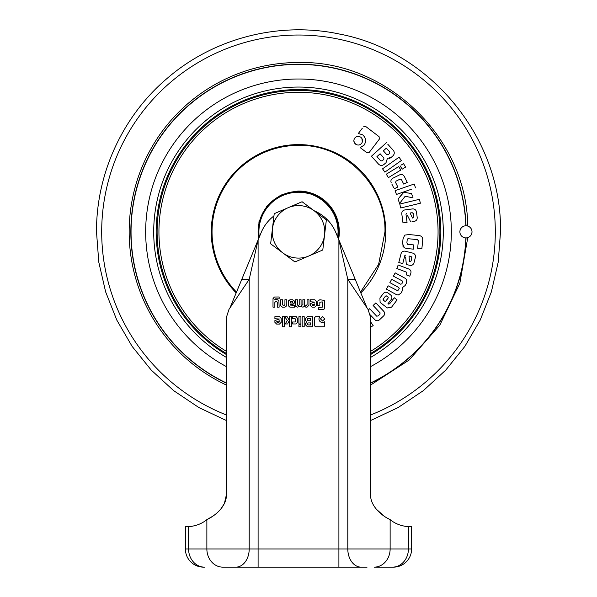 <?xml version="1.0" encoding="UTF-8"?>
<svg xmlns="http://www.w3.org/2000/svg" width="597" height="597" viewBox="0 0 597 597"><rect width="100%" height="100%" fill="white"/><g stroke="black" fill="none" stroke-linecap="round" stroke-linejoin="round"><path stroke-width="0.9" d="M319.537 247.561A26.261 26.261 0 0 0 324.574 234.942L326.365 219.883L302.075 201.734L274.21 213.689L270.635 243.8L294.925 261.949L322.79 249.994L324.574 234.942A26.261 26.261 0 0 0 288.142 207.711A26.261 26.261 0 0 0 282.784 252.874A26.261 26.261 0 0 0 319.537 247.561M312.037 567.15L273.254 567.15M264.769 567.15L251.434 567.15L264.769 567.15M251.434 567.15L222.83 567.15A18.179 15.962 -90 0 1 206.868 548.971L188.585 548.971A18.179 15.962 90 0 0 204.547 567.15A18.179 15.962 90 0 1 201.92 566.904M361.14 567.15A18.179 13.35 -90 0 1 347.797 548.971L338.902 548.971L338.902 567.15L367.073 567.15L235.86 567.15A18.179 13.35 -90 0 0 249.203 548.971L206.868 548.971L206.868 519.621C201.995 523.681 195.898 526.039 188.585 526.688L188.152 526.703M380.58 565.62A18.179 15.962 90 0 1 374.17 567.15L393.438 567.15L374.17 567.15A18.179 15.962 -90 0 0 390.132 548.971L347.797 548.971L347.797 279.351L355.215 279.351L335.82 232.539A40.402 40.402 0 0 0 314.156 210.763M212.83 516.166L206.868 519.621C212.651 517.084 226.673 507.786 226.479 494.435L224.405 503.413M224.211 503.816L220.733 509.129M408.415 526.688L411.617 526.748L411.617 548.971A18.179 18.179 0 0 1 393.438 567.15L392.453 567.15A18.179 15.962 -90 0 0 408.415 548.971L408.415 526.688C401.102 526.039 395.005 523.681 390.132 519.621L387.259 518.092M384.132 516.136L376.356 509.241M370.752 497.465L370.521 494.435C370.319 507.756 384.371 517.114 390.132 519.621L390.132 548.971L411.617 548.971A18.179 18.179 0 0 1 393.438 567.15A18.179 18.179 0 0 0 411.617 548.971A18.179 18.179 0 0 1 393.438 567.15M241.785 279.351L229.927 307.992L249.203 279.351L241.785 279.351L261.18 232.539A40.402 40.402 0 0 1 273.948 215.92M235.86 567.15L258.098 567.15L258.098 548.971L338.902 548.971L338.902 239.964L347.797 279.351L367.073 307.992L355.215 279.351M185.577 526.748L188.585 526.688L188.585 548.971L185.383 548.971L185.383 526.748L185.383 548.971A18.179 18.179 0 0 0 203.562 567.15A18.179 18.179 0 0 1 185.383 548.971M226.479 494.435L226.479 317.134L228.972 309.403L229.927 307.992M249.203 279.351L258.098 239.964L258.098 548.971L249.203 548.971L249.203 279.351M367.073 307.992L368.028 309.403L370.521 317.134L370.521 494.435M272.993 298.993L274.374 297.015L279.142 296.978L279.142 298.851L275.389 298.851L274.859 299.306L274.859 299.739L277.277 299.739L278.889 300.582L279.142 307.142L277.262 307.142L277.262 302.209L276.762 301.619L274.859 302.089L274.859 307.142L272.993 307.142L273.016 298.619L274.374 297.015M294.448 305.358L294.448 307.142L289.858 307.112L288.314 305.731L288.314 301.134L289.985 299.739L292.567 299.739L294.448 301.082L294.47 302.918L292.664 304.671L290.157 304.671L290.172 305.074L294.448 305.358M307.082 304.866L307.082 299.739L308.962 299.739L308.962 305.239L307.059 307.142L305.783 307.142L305.783 305.268L307.082 304.866L306.604 305.268M319.88 299.739L324.253 300.395L324.761 307.164C324.805 308.828 323.992 309.642 322.335 309.604L318.335 309.604L318.335 307.477L322.641 307.067L322.641 302.276L322.186 301.858L319.828 302.298L319.828 305.41L317.701 305.41L317.895 300.903L319.88 299.739M282.456 326.775L282.456 316.679L284.47 316.679L284.47 326.775L282.456 326.775M287.508 323.947L285.239 323.947L287.276 320.492L284.791 316.679L287.112 316.679L289.381 320.492L287.903 323.268M298.91 323.947L298.91 316.679L300.925 316.679L300.925 323.947L298.91 323.947M302.179 326.775L302.179 316.679L304.194 316.679L304.194 326.775L302.179 326.775M322.589 322.537L324.731 321.753L324.731 325.925L323.88 326.775L315.522 326.775L314.656 325.925L314.656 317.559L315.522 316.701L319.693 316.701L318.902 318.858C319.119 321.096 320.343 322.328 322.589 322.537L324.731 321.753M320.425 318.843L322.596 316.679L324.761 318.843L322.596 321.014L320.425 318.843L322.596 316.679M312.604 326.775L307.41 326.775L305.545 324.91L306.44 321.85L305.343 319.977L305.343 318.544L307.209 316.679L312.604 316.679L312.604 326.775M298.91 326.775L298.91 324.761L300.925 324.761L300.925 326.775L298.91 326.775M292.605 321.984L295.127 321.984L295.634 321.477L295.634 319.208L295.127 318.708L292.605 318.708L292.605 316.679L295.933 316.679L297.649 318.395L297.649 322.238L295.933 323.955L292.605 323.955L292.605 321.984M289.56 326.775L289.56 316.679L291.575 316.679L291.575 326.775L289.56 326.775M279.456 316.679L281.202 318.425L281.202 322.335L279.456 324.081L276.65 324.081L274.904 322.335L274.904 320.567L279.314 319.022L274.904 318.731L274.904 316.679L279.456 316.679L281.202 318.425M314.791 299.739L316.537 301.485L316.537 305.395L314.791 307.142L311.985 307.142L310.239 305.395L310.239 303.627L314.641 302.082L310.239 301.798L310.239 299.739L314.791 299.739L316.537 301.485M302.903 304.701L302.88 299.739L304.754 299.739L304.515 306.365L303.03 307.142L300.119 306.485L297.216 307.142L295.739 306.365L295.5 299.739L297.381 299.739L297.507 305.127L298.709 305.268L299.194 304.791L299.194 299.739L301.067 299.739L301.067 304.791L301.47 305.268L302.895 304.828M284.329 305.268L284.933 304.858L284.933 299.739L286.806 299.739L286.784 305.716L285.045 307.142L282.433 307.142L280.694 305.716L280.665 299.739L282.545 299.739L282.56 304.858L283.157 305.268L284.933 304.858M275.321 301.634L274.859 302.089M275.389 298.851L274.859 299.306M292.567 299.739L294.47 301.41M288.314 301.134L288.463 300.687M308.962 305.239L307.059 307.142M322.589 302.119L322.186 301.858M324.761 307.164L324.701 307.97M324.253 300.395L324.761 302.53M324.731 325.925L323.88 326.775M322.596 321.014L321.925 320.91M324.761 318.843L324.656 319.514M305.545 324.91L307.41 326.775M305.545 323.701L306.44 321.85L305.343 319.977M295.127 321.984L295.634 321.477M297.649 322.238L295.933 323.955M295.933 316.679L296.47 316.761M280.097 323.962L279.456 324.081M311.985 307.142L310.239 305.395M301.067 304.791L301.47 305.268M298.903 305.224L299.194 304.791M297.366 304.701L297.507 305.127M297.216 307.142L295.739 306.365M304.754 305.365L304.515 306.365M282.433 307.142L280.694 305.716M286.784 305.716L285.045 307.142M292.381 301.358L292.866 301.791L292.582 303.015L290.418 302.985L290.276 301.507L292.769 301.537M308.045 324.917L307.537 324.41L308.045 322.917L310.612 322.917L310.612 324.917L308.045 324.917L307.537 324.41M307.291 319.104L307.791 318.597L310.612 318.597L310.612 320.738L307.791 320.738L307.291 320.231L307.791 318.597M279.336 321.932L278.814 322.44L277.18 322.44L276.665 321.738L279.336 320.843L278.814 322.44M290.672 303.045L290.187 302.619M307.537 323.425L308.045 322.917M277.18 322.44L276.665 321.917M312 304.806L314.671 303.903L314.149 305.5L312.515 305.5L312 304.806M472.011 231.845A6.06 6.06 0 0 1 465.951 237.904A6.06 6.06 0 0 1 459.891 231.845A6.06 6.06 0 0 1 465.951 225.785A6.06 6.06 0 0 1 472.011 231.845C471.854 234.696 470.436 236.628 467.749 237.628L459.832 283.329L439.81 325.164L409.199 359.998L370.521 385.11M466.041 237.904A167.653 167.653 0 0 1 370.521 383.237M226.479 383.237A167.653 167.653 0 0 1 295.47 64.215A167.653 167.653 0 0 1 466.041 225.785M465.839 225.785A167.451 167.451 0 0 0 295.47 64.416A167.451 167.451 0 0 0 226.479 383.013M439.892 231.845A141.392 141.392 0 0 1 370.521 353.521A141.392 141.392 0 0 0 298.5 90.445A141.392 141.392 0 0 0 157.108 231.845A141.392 141.392 0 0 1 298.5 90.445A141.392 141.392 0 0 1 439.892 231.845M226.479 353.521A141.392 141.392 0 0 1 157.108 231.845A141.392 141.392 0 0 0 226.479 353.521M405.273 251.203L412.848 253.135L405.273 251.203C403.176 250.859 401.759 251.703 401.035 253.725L398.781 262.538L401.035 253.725M415.378 257.382L413.997 262.822L415.378 257.382C415.713 255.27 414.87 253.852 412.848 253.135M407.602 264.792L409.057 265.158M405.661 257.016L406.318 264.464M403.176 261.971L402.766 263.553L398.781 262.538L402.766 263.553L404.788 255.635L405.497 255.158M399.341 279.351L393.401 276.15L394.475 274.18M395.192 272.866L405.072 278.247L395.192 272.866L393.401 276.15L402.139 280.859M402.356 290.657L400.975 293.179L402.356 290.657L402.609 287.455L405.162 285.508L406.542 282.978L406.594 279.627L405.072 278.247M388.311 290.187L386.341 289.105L386.655 288.523M387.781 286.47L386.341 289.105L396.199 294.515L398.192 295.045L400.975 293.179M391.304 279.993L389.863 282.635L398.729 287.463L399.229 288.388L397.714 290.746L398.669 289.567M398.729 287.463L396.96 286.5M389.863 282.635L390.184 282.053M380.14 312.918L379.819 314.343L378.125 315.94L376.685 316.171L369.647 308.746L368.379 309.947M383.58 311.097L375.849 302.903L373.118 305.477L375.849 302.903L384.02 311.634C385.058 313.268 384.871 314.753 383.438 316.097L383.199 316.32M383.438 316.097L379.647 319.671C378.222 321.014 376.722 321.119 375.162 319.985L370.334 314.947L374.64 319.522M369.103 309.261L369.647 308.746M370.088 327.686L373.17 325.537L370.521 321.746L373.17 325.537L372.625 325.917M394.259 297.761L397.095 299.925L394.259 297.761L389.654 303.783L394.259 297.761M391.908 306.709L397.095 299.925M391.468 307.194L387.401 307.955L380.617 302.828L386.849 307.604M379.916 298.022L383.05 293.918L379.916 298.022L380.102 302.373L380.617 302.828M383.05 293.918C384.199 292.284 385.677 291.829 387.46 292.56L390.416 294.761C392.139 296.239 392.341 297.91 391.005 299.769L387.953 303.746L391.005 299.769M406.43 272.135L406.833 273.314L406.251 274.851L409.766 276.18L410.669 273.792C411.505 271.441 410.758 269.807 408.452 268.889L398.162 265.001L396.841 268.516L406.43 272.135L396.841 268.516L397.632 266.411M409.766 276.18L407.938 275.493M402.55 243.688L403.035 238.837L402.55 243.688L404.467 247.874L402.729 245.964M409.064 234.546L418.288 235.464L409.064 234.546L404.721 235.121L403.035 238.837M418.206 242.68L417.646 248.307L421.87 248.733L417.646 248.307L417.773 246.994M418.4 240.703L418.348 241.278M417.684 239.666L417.057 239.598L418.422 240.509M408.132 238.71L408.841 238.778L407.818 238.785L407.161 240.158L407.818 238.785M413.482 248.307L413.751 245.583M413.393 249.15L407.102 248.524L413.393 249.15M236.502 292.112A86.468 86.468 0 0 1 298.754 145.377C344.85 144.317 386.162 185.734 384.968 231.845L378.617 264.367L360.498 292.112M338.618 239.285A40.805 40.805 0 0 0 297.836 191.047L280.724 195.115L266.919 206.01L258.979 221.703L258.382 239.285M338.902 231.845A40.402 40.402 0 0 1 338.327 238.591A40.402 40.402 0 0 0 298.5 191.443A40.402 40.402 0 0 0 258.098 231.845A40.402 40.402 0 0 1 298.5 191.443A40.402 40.402 0 0 1 338.902 231.845M258.673 238.591A40.402 40.402 0 0 1 258.098 231.845A40.402 40.402 0 0 0 258.673 238.591M259.27 237.151A39.589 39.589 0 0 1 298.5 192.249C310.768 190.831 337.35 202.637 338.089 231.845L337.73 237.151M226.479 385.11A169.347 169.347 0 0 1 298.5 62.498C386.863 60.319 466.906 137.668 467.749 226.054M370.521 383.013A167.451 167.451 0 0 0 465.839 237.904M362.357 128.183L358.312 133.489L362.685 134.847C365.998 137.9 366.461 141.332 364.088 145.161L360.215 147.623L366.856 152.683L360.215 147.623M365.774 126.527L379.065 136.653L365.774 126.527L363.372 126.855M379.401 139.064L369.267 152.362L379.401 139.064L379.065 136.653M392.416 149.354L387.796 144.243M391.669 156.989L389.49 158.541M378.655 164.25L371.424 156.242L378.655 164.25C380.341 165.697 382.102 165.787 383.923 164.526L385.632 162.988M400.378 169.347L398.699 166.593L386.296 174.19L398.699 166.593L399.042 167.16M397.833 187.01L394.207 188.809L397.833 187.01L395.602 182.503L396.042 181.137L400.109 179.115L401.468 179.593L403.706 184.092L407.236 182.339L403.706 184.092L403.259 183.189M391.841 184.04L393.617 187.622M399.386 174.981L392.796 178.249C391.013 179.346 390.498 180.884 391.244 182.846M412.445 196.197L411.527 193.547L403.773 192.294L398.057 199.077L399.58 203.458L405.154 196.264L413.02 197.838M406.729 196.585L405.154 196.264M398.415 200.122L398.057 199.077M399.169 197.682L403.079 192.824M404.781 209.943L412.534 208.913L404.781 209.943C402.706 210.42 401.706 211.726 401.788 213.868L402.99 222.882L401.788 213.868M416.46 211.905L417.206 217.465L416.46 211.905C415.975 209.823 414.669 208.823 412.534 208.913M412.012 221.681L413.497 221.48M407.311 215.196L410.699 221.853M406.102 215.107L407.064 222.338L402.99 222.882L407.064 222.338L405.982 214.241L406.467 213.532M420.378 203.219L400.744 207.972L420.378 203.219L419.422 199.301L399.796 204.055L400.744 207.972M395.124 190.652L414.191 184.01L395.124 190.652L396.445 194.458L411.706 189.145M400.072 165.75L402.177 169.19L405.624 167.078L403.52 163.638L401.311 164.988M399.527 157.884L401.385 160.518L384.864 172.137L382.543 168.839L384.864 172.137L401.385 160.518L399.065 157.22L382.543 168.839M385.849 166.511L396.371 159.115M396.863 158.765L399.065 157.22M355.573 144.153C357.827 145.564 359.849 145.287 361.648 143.34C363.051 141.093 362.775 139.064 360.827 137.258C358.573 135.855 356.551 136.131 354.752 138.086C353.342 140.332 353.618 142.355 355.573 144.153L353.894 141.288M361.916 138.459L362.312 142.116M404.467 247.874L407.102 248.524M413.818 244.919L407.624 244.307L406.885 242.889L407.161 240.158M408.841 238.778L417.057 239.598M421.87 248.733L422.661 240.77C423.064 237.472 421.601 235.703 418.288 235.464M389.654 303.783L388.453 304.089M373.118 305.477L379.99 312.761M402.341 281L402.617 282.329L401.751 283.926L400.527 284.165L391.669 279.336M397.714 290.746L388.14 285.806M409.743 265.337C411.848 265.672 413.266 264.829 413.997 262.822M366.856 152.683L369.267 152.362M386.058 162.6L387.363 158.459L391.304 157.31L393.102 155.69C394.55 154.004 394.639 152.242 393.371 150.407M386.408 142.698L371.424 156.242M386.296 174.19L388.408 177.63L400.803 170.033M407.236 182.339L404.281 176.384C403.169 174.6 401.639 174.085 399.684 174.831M414.199 221.39C416.273 220.92 417.281 219.614 417.206 217.465M415.519 187.816L414.191 184.01M384.729 301.209L383.408 300.239L383.311 298.948L385.543 296.052L386.669 295.94L388.065 296.985L388.281 297.881L385.595 301.291L384.461 301.015M411.064 260.986L409.467 261.635L409.035 256.009L411.154 256.546L411.87 257.807L411.064 260.986L411.87 257.807M383.893 157.951L383.826 159.369L382.155 160.884L380.722 160.817L376.938 156.638L380.117 153.765L383.893 157.951L380.117 153.765L376.938 156.638L380.722 160.817M386.796 154.638L383.356 150.84L386.319 148.16L389.759 151.966L389.692 153.392L388.229 154.713L386.796 154.638L383.356 150.84M413.803 216.86L412.557 218.054L410.064 213.002L412.236 212.711L413.37 213.614L413.803 216.86L413.37 213.614M385.99 300.948L388.281 297.881M387.886 296.851L386.147 295.791M383.311 298.948L383.08 299.709M411.154 256.546L409.035 256.009M382.49 160.586L383.229 159.906M389.759 151.966L386.319 148.16M410.497 212.942L410.064 213.002M226.479 415.012A196.823 196.823 0 0 1 298.5 35.022A196.823 196.823 0 0 1 370.521 415.012M226.479 357.446A144.787 144.787 0 0 1 298.5 87.05A144.787 144.787 0 0 1 370.521 357.446M226.479 366.648A152.839 152.839 0 0 1 298.5 79.005A152.839 152.839 0 0 1 370.521 366.648M370.521 354.588A142.31 142.31 0 0 0 298.5 89.528A142.31 142.31 0 0 0 226.479 354.588M226.479 351.394A139.571 139.571 0 0 1 298.5 92.274A139.571 139.571 0 0 1 370.521 351.394M236.181 292.896A87.244 87.244 0 0 1 298.5 144.601A87.244 87.244 0 0 1 360.819 292.896M309.582 193.838A39.589 39.589 0 0 0 298.5 192.249M204.547 567.15L203.562 567.15M226.479 420.557L198.95 407.602L173.682 390.654L151.242 370.103L132.146 346.417L116.825 320.126L105.624 291.836L98.796 262.187L96.505 231.845C96.199 173.555 122.795 115.863 167.317 78.244C213.83 38.021 279.321 21.208 339.462 34.044C430.997 51.26 502.204 138.713 500.495 231.845L498.204 262.18L491.376 291.836L480.182 320.126L464.854 346.417L445.758 370.103L423.325 390.654L398.05 407.602L370.521 420.557"/></g></svg>
